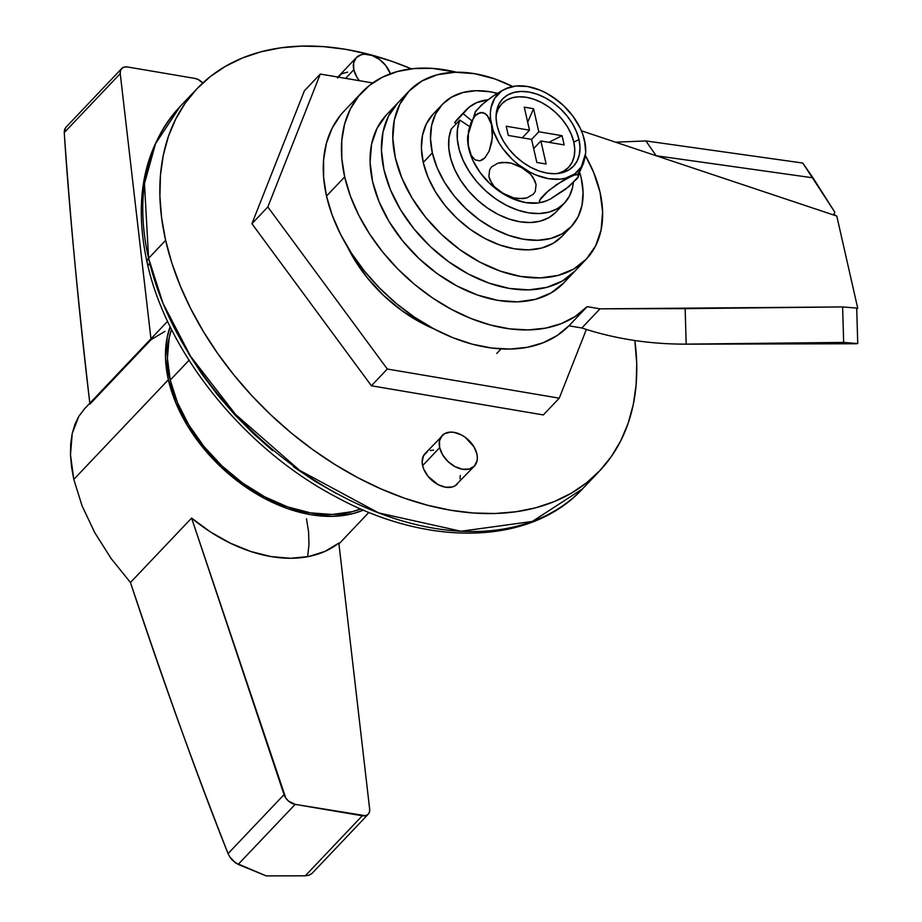 <?xml version="1.0" encoding="UTF-8"?>
<svg xmlns="http://www.w3.org/2000/svg" width="922" height="922" viewBox="0 0 922 922"><rect width="100%" height="100%" fill="white"/><g stroke="black" fill="none" stroke-linecap="round" stroke-linejoin="round"><path stroke-width="1.38" d="M442.157 435.541L439.471 440.831L439.667 447.643L442.687 454.938L448.08 461.611L455.019 466.624L462.464 469.24L469.263 469.044L474.404 466.071L477.077 460.77L477.342 457.496L476.893 453.958L473.873 446.663L465.137 437.235L461.53 434.977L454.085 432.372L450.535 432.107L444.45 433.72L425.134 453.474A22.209 14.856 43.5 0 0 422.622 465.598L439.667 447.643A22.209 14.856 -136.5 0 1 442.168 435.518A22.209 14.856 -136.5 0 1 461.542 434.988A22.209 14.856 -136.5 0 1 476.893 453.958A22.209 14.856 -136.5 0 1 474.381 466.094A22.209 14.856 -136.5 0 1 455.007 466.624A22.209 14.856 -136.5 0 1 439.667 447.643L422.622 465.598L423.797 469.263L428.085 476.374L437.985 484.58L445.418 487.196L452.229 487L455.065 485.836L474.381 466.094M345.623 78.358L353.806 69.738A22.209 14.856 -136.5 0 1 356.307 57.613A22.209 14.856 -136.5 0 1 374.516 56.496A22.209 14.856 -136.5 0 1 390.375 73.76L385.569 65.278L379.276 59.319L371.935 55.435L364.674 54.202L361.424 54.652L356.295 57.625L353.622 62.927L353.806 69.738L345.623 78.358M356.307 57.613L339.273 75.558A22.209 14.856 43.5 0 0 338.086 77.079M170.236 380.083L189.033 360.272L170.236 380.083A136.56 91.37 43.5 0 0 360.709 508.898L352.308 511.664L332.3 514.476L310.472 512.863L287.641 506.893L264.695 496.808L242.532 482.967L221.983 465.933L203.843 446.34L188.803 424.938L177.462 402.568L170.236 380.083A136.56 91.37 43.5 0 1 171.48 329.304L169.095 338.167L167.412 358.335L170.236 380.083M148.592 258.298L144.477 183.605L155.541 143.682L179.951 106.675A277.557 185.725 43.5 0 0 148.592 258.298L165.637 240.342A277.557 185.725 -136.5 0 1 196.985 88.731A277.557 185.725 -136.5 0 1 411.304 68.827L392.346 61.497L369.007 54.352L345.957 49.373L323.403 46.607L301.563 46.1L280.668 47.84L260.903 51.816L242.451 57.982L225.51 66.28L210.228 76.641L196.766 88.961L185.241 103.114L175.768 118.973L168.426 136.375L163.309 155.173L160.463 175.157L159.898 196.155L161.627 217.949L165.637 240.342L148.592 258.298A277.557 185.725 43.5 0 0 340.391 495.437A277.557 185.725 43.5 0 0 582.589 488.833L532.317 521.449L461.012 531.245L378.608 512.897L299.615 470.347L235.525 414.404L190.554 356.295L162.975 303.269L148.592 258.298A11.099 5.82 167.2 0 0 147.082 262.367A11.099 5.82 -12.8 0 1 148.592 258.298M150.309 265.363A11.099 5.82 -12.8 0 1 147.082 262.367C133.241 198.403 144.201 146.517 179.951 106.675L196.985 88.731M634.832 340.518L636.722 363.452L636.157 384.451L633.299 404.435L628.182 423.221L620.852 440.635L611.378 456.482L599.842 470.646L586.38 482.955L571.098 493.316L554.157 501.626L535.717 507.792L515.94 511.768L495.045 513.508L473.217 512.989L450.662 510.235L427.601 505.256L404.262 498.111L380.867 488.856L357.632 477.596L334.801 464.423L312.57 449.475L291.168 432.902L270.803 414.842L251.66 395.492L233.934 375.024L217.788 353.633L203.382 331.528L190.854 308.939L180.32 286.062L171.884 263.127L165.637 240.342A277.557 185.725 -136.5 0 0 357.425 477.492A277.557 185.725 -136.5 0 0 599.623 470.877A277.557 185.725 -136.5 0 0 634.832 340.518M347.64 72.147L341.555 73.772L337.579 77.978M433.501 450.063L430.24 450.524M427.416 451.676L423.428 455.894L422.161 462.06L422.622 465.598A22.209 14.856 43.5 0 0 437.962 484.569A22.209 14.856 43.5 0 0 457.347 484.038M460.032 478.725L460.308 475.452M188.457 353.403L202.287 374.62L217.788 395.146L234.81 414.796L253.181 433.375L272.739 450.708M293.277 466.636L314.621 480.984L336.542 493.616M359.419 80.698A22.209 14.856 -136.5 0 1 353.806 69.738L356.826 77.033L359.419 80.698M168.369 379.76A138.784 92.857 -136.5 0 1 170.167 326.653L167.216 337.175L165.499 357.667L168.369 379.76L73.806 479.394L168.369 379.76A138.784 92.857 -136.5 0 0 363.418 510.073L353.414 513.485L333.073 516.343L310.887 514.707L287.687 508.644L264.372 498.387L241.841 484.327L220.957 467.005L202.529 447.101L187.247 425.353L175.722 402.614L168.369 379.76M167.597 321.282L84.444 408.895L78.854 416.26L72.216 433.501L70.487 454.846L73.806 479.394L82.058 505.809L94.736 532.605L111.17 558.582L130.463 582.497L191.592 518.095A138.784 92.857 43.5 0 0 338.847 543.07L324.936 551.414L308.686 556.531L290.58 558.271L271.126 556.6L250.911 551.54L230.523 543.265L210.55 532.017L191.592 518.095L284.045 794.626L228.068 853.599L229.832 856.976L232.356 860.168L238.164 864.421L295.155 804.376L362.277 815.763L305.286 875.808L308.916 875.255L312.155 873.272L368.235 814.184A11.099 7.434 -136.5 0 1 362.277 815.763L305.286 875.808L266.239 875.9L238.164 864.421L295.155 804.376A11.099 7.434 -136.5 0 1 284.045 794.626L228.068 853.599C193.505 765.502 160.97 675.135 130.463 582.497L191.592 518.095L285.751 797.991L288.413 800.988L295.155 804.376L365.458 815.716L367.947 814.472L369.411 812.178L369.664 809.147L338.847 543.07L369.664 809.147A11.099 7.434 -136.5 0 1 368.235 814.184M120.24 73.61L150.954 338.823L120.24 73.61A11.099 7.434 -136.5 0 1 121.669 68.574A11.099 7.434 -136.5 0 1 127.628 66.995L124.447 67.041L121.958 68.286L120.482 70.579L120.24 73.61L64.252 132.595L120.24 73.61M89.93 404.09C79.304 315.658 70.74 225.164 64.252 132.595C69.035 206.828 77.586 297.333 89.93 404.09L151.058 339.688L164.957 331.355M202.759 83.026L198.207 79.546L194.749 78.382L127.628 66.995L194.749 78.382A11.099 7.434 -136.5 0 1 202.759 83.026M65.865 127.386L64.552 129.495L64.252 132.595L65.589 127.662L121.669 68.574M84.478 408.861L78.854 416.26L74.947 424.27L72.216 433.501L70.729 443.689L70.487 454.846L71.524 466.855L73.806 479.394L82.058 505.809L94.736 532.605L111.17 558.582L130.463 582.497C167.574 693.402 200.109 783.769 228.068 853.599L229.832 856.976L235.26 862.762L266.239 875.9L305.286 875.808L308.916 875.255L311.774 873.641M307.694 556.519L308.974 544.28L308.559 531.602L306.484 518.856M434.135 328.981A122.13 81.724 -136.5 0 1 347.329 246.6L354.002 258.875L367.44 278.006L383.667 295.536L402.05 310.772L421.873 323.149L434.135 328.981M304.387 90.817L251.925 223.712L371.405 385.776L543.346 414.935L371.405 385.776L387.298 369.019L559.251 398.177L586.392 329.408L559.251 398.177L543.346 414.935L559.251 398.177L387.298 369.019L371.405 385.776L251.925 223.712L267.829 206.954L387.298 369.019L267.829 206.954L251.925 223.712L304.387 90.817L320.291 74.06L267.829 206.954L320.291 74.06L304.387 90.817M372.73 82.957L320.291 74.06L372.73 82.957M344.69 176.92A155.438 104.002 -136.5 0 1 362.242 92.016A155.438 104.002 -136.5 0 1 456.459 72.216L432.234 68.366L414.197 68.528L397.486 71.49L382.423 77.183L369.353 85.492L358.543 96.245L350.233 109.188L344.609 124.078L341.774 140.559L341.808 158.307L344.69 176.92L326.515 196.063L344.69 176.92L350.372 196.006L358.727 215.16L369.572 233.969L382.688 252.029L397.785 268.947L414.531 284.368L432.579 297.956L451.538 309.423L471.004 318.516L490.539 325.051L509.751 328.866L528.225 329.915L545.547 328.14L561.36 323.599L575.305 316.384L587.118 306.646A155.438 104.002 -136.5 0 1 451.538 309.423A155.438 104.002 -136.5 0 1 344.69 176.92M362.242 92.016L344.067 111.159A155.438 104.002 43.5 0 0 326.515 196.063L323.634 177.45L323.599 159.713L326.434 143.221L332.058 128.342L340.368 115.388M581.828 327.99L568.932 325.8L557.13 335.539L543.173 342.753L527.372 347.294L510.05 349.058L491.576 348.02L472.364 344.194L452.817 337.671L433.363 328.566L414.404 317.11L396.356 303.522L379.61 288.102L364.513 271.183L351.397 253.124L340.552 234.315L332.197 215.16L326.515 196.063A155.438 104.002 43.5 0 0 433.363 328.566A155.438 104.002 43.5 0 0 568.932 325.8L587.118 306.646L600.003 308.835L587.118 306.646L568.932 325.8L581.828 327.99C614.882 338.87 649.664 344.252 686.187 344.125L685.138 308.64L600.003 308.835L581.828 327.99L600.003 308.835L842.616 306.922L685.138 308.64L686.187 344.125L681.635 344.171L855.697 343.756M581.39 130.774L656.13 155.737L581.39 130.774M833.914 215.091L834.79 212.118L802.774 163.044L645.896 140.928L615.562 142.184L645.896 140.928L656.13 155.726L813.008 177.831L834.79 212.118L833.914 215.091L656.13 155.726L645.896 140.928L802.774 163.044L813.008 177.831L656.13 155.726L836.784 216.059L857.725 308.225L856.711 308.225L857.725 308.225L836.784 216.059L833.327 214.238M856.734 309.262L857.725 308.225M856.204 343.722L686.187 344.125L857.748 343.572L843.653 342.408L686.187 344.125L843.653 342.408L842.616 306.922L843.653 342.408L857.748 343.572L856.699 308.086L842.616 306.922L856.699 308.086L857.748 343.572L856.204 343.722M397.67 103.08A122.13 81.724 -136.5 0 1 397.762 102.976A122.13 81.724 43.5 0 0 397.67 103.08L409.022 91.105A122.13 81.724 -136.5 0 1 409.126 91.001A122.13 81.724 -136.5 0 1 512.586 86.484L495.079 79.015L474.669 73.691L455.134 72.25L437.247 74.763L421.677 81.124L409.022 91.105L397.67 103.08A122.13 81.724 43.5 0 0 430.171 246.393A122.13 81.724 43.5 0 0 574.925 271.114A122.13 81.724 -136.5 0 1 430.171 246.393A122.13 81.724 -136.5 0 1 397.67 103.08L388.427 116.276L397.67 103.08M386.502 114.835A122.13 81.724 43.5 0 0 386.399 114.939A122.13 81.724 43.5 0 0 386.306 115.043A122.13 81.724 43.5 0 0 418.807 258.356A122.13 81.724 43.5 0 0 563.561 283.089A122.13 81.724 43.5 0 0 563.665 282.985L551.01 292.966L535.44 299.327L517.553 301.84L498.018 300.399L477.608 295.075L457.093 286.039L437.259 273.673L418.888 258.437L402.66 240.907L389.222 221.776L379.069 201.768L372.615 181.657L370.079 162.203L371.589 144.178L377.063 128.25L386.306 115.043M575.017 271.01L562.374 280.991L546.804 287.364L528.905 289.877L509.382 288.436L488.96 283.1L468.445 274.076L448.622 261.698L430.24 246.462L414.024 228.944L400.574 209.801L390.432 189.794L383.967 169.683L381.443 150.24L382.953 132.203L388.427 116.276L382.953 132.203L381.443 150.24L383.967 169.683L390.432 189.794L400.574 209.801L414.024 228.944L430.24 246.462L448.622 261.698L468.445 274.076L488.96 283.1L509.382 288.436L528.905 289.877L546.804 287.364L562.374 280.991L575.017 271.01A122.13 81.724 -136.5 0 1 574.925 271.114A122.13 81.724 43.5 0 0 575.017 271.01L586.185 259.255M563.665 282.985L574.821 271.218M586.288 259.151A122.13 81.724 -136.5 0 0 586.38 259.047L595.624 245.84L601.098 229.912L602.608 211.887L600.084 192.433L593.618 172.322L585.401 155.599A122.13 81.724 -136.5 0 1 586.38 259.047L573.738 269.028L558.167 275.39L540.269 277.902L520.734 276.462L500.323 271.137L479.809 262.102L459.986 249.735L441.603 234.499L425.376 216.97L411.938 197.838L401.796 177.831L395.331 157.72L392.807 138.265L394.305 120.24L399.779 104.313L409.022 91.105A122.13 81.724 -136.5 0 0 441.523 234.419A122.13 81.724 -136.5 0 0 586.288 259.151L563.561 283.089M397.866 102.872A122.13 81.724 43.5 0 0 397.762 102.976L386.399 114.939M442.364 104.359L433.282 113.936A88.823 59.434 43.5 0 0 423.244 162.456L432.337 152.879A88.823 59.434 -136.5 0 1 442.364 104.359A88.823 59.434 -136.5 0 1 497.292 93.318L490.043 91.762L475.833 90.713L462.821 92.546L451.492 97.179L442.295 104.428L435.576 114.04L431.588 125.623L430.505 138.738L432.337 152.879L423.244 162.456A88.823 59.434 43.5 0 0 484.626 238.337A88.823 59.434 43.5 0 0 562.12 236.216L571.214 226.651A88.823 59.434 -136.5 0 1 493.708 228.76A88.823 59.434 -136.5 0 1 432.337 152.879L437.04 167.504L444.416 182.06L454.189 195.971L465.99 208.718L479.359 219.793L493.777 228.794L508.702 235.364L523.546 239.236L537.745 240.285L550.757 238.464L562.086 233.831L571.283 226.57L578.002 216.97L581.989 205.387L583.084 192.272L581.24 178.13A88.823 59.434 -136.5 0 1 571.214 226.651M580.076 173.555A88.823 59.434 -136.5 0 1 581.24 178.13L580.076 173.555M433.213 114.005L426.494 123.617L422.507 135.188L421.412 148.304L423.244 162.456L427.946 177.082L435.334 191.626L445.107 205.548L456.897 218.295L470.266 229.371L484.684 238.372L499.609 244.929L514.453 248.813L528.663 249.862L541.675 248.03L552.993 243.396L562.201 236.147M557.441 173.567A46.077 30.829 43.5 0 0 573.818 142.126L578.981 139.533A48.854 32.685 -136.5 0 1 559.539 173.29A48.854 32.685 -136.5 0 1 497.085 125.646A48.854 32.685 -136.5 0 1 496.267 113.233A48.854 32.685 -136.5 0 1 535.463 93.652A48.854 32.685 -136.5 0 1 578.981 139.533L573.818 142.126L574.763 149.468L574.199 156.267L572.136 162.272L568.644 167.262L563.872 171.019L558.006 173.428M514.995 86.126L505.694 88.731A55.516 37.145 -136.5 0 1 515.191 86.103A55.516 37.145 -136.5 0 1 552.232 96.626L548.221 94.309M467.731 135.764A55.516 37.145 43.5 0 0 468.779 148.638L467.8 140.202L468.526 131.039L471.096 122.292L475.291 115.596L480.327 112.484L485.145 113.441L488.983 117.82L491.495 124.701A55.516 37.145 -136.5 0 1 505.694 88.731L515.871 86.034L527.557 86.507L539.958 90.114L546.17 93.03L555.862 99.334L552.232 96.626A55.516 37.145 -136.5 0 1 584.56 140.478L583.499 136.813L584.56 140.478A55.516 37.145 -136.5 0 1 585.608 153.352A55.516 37.145 -136.5 0 1 570.361 176.448A55.516 37.145 -136.5 0 1 523.834 168.553A55.516 37.145 -136.5 0 1 491.495 124.701L492.475 133.137L491.737 142.322L489.167 151.07L484.972 157.754L479.936 160.843L475.118 159.875L471.28 155.484L468.779 148.638A55.516 37.145 43.5 0 0 501.107 192.491L494.319 186.74L491.76 183.443L488.856 176.39L489.674 169.66L491.599 166.836L498.007 163.136L506.512 162.399L511.053 163.09L519.824 166.248L530.611 174.293L535.037 181.081L536.085 184.642L535.29 191.361L533.377 194.173L526.992 197.896L522.878 198.645L513.934 197.965L501.107 192.491A55.516 37.145 43.5 0 0 538.16 203.001M542.793 202.125L547.645 200.385L540.834 202.517L539.301 201.457L539.67 200.109L548.878 190.381L563.78 179.94L575.42 174.558L578.313 174.569L578.716 175.376L577.114 178.626L565.463 189.344L550.78 198.818L544.89 201.549L538.344 202.978M552.232 96.626L563.526 105.581L573.092 116.379L580.272 128.285L582.796 134.393L585.263 144.57L584.56 140.478L585.689 152.142L585.032 157.512L581.321 166.905L574.671 173.958L565.509 178.188L560.184 179.145L548.498 178.672L536.097 175.065L529.896 172.149L518.014 164.346L512.528 159.598L502.963 148.799L499.044 142.933L493.258 130.774L490.527 118.754L490.377 113.037L491.034 107.655L494.734 98.274L501.395 91.22L505.694 88.731L495.471 94.459L484.292 102.607L476.248 110.467L475.014 112.357L475.026 114.535M536.823 162.445L531.579 139.395L536.823 162.445L546.124 164.024L540.891 140.974L533.677 148.58L540.891 140.974L564.16 144.927L562.063 135.707L538.794 131.765L533.561 108.715L524.261 107.136L529.493 130.186L506.224 126.233L508.322 135.453L531.579 139.395L508.322 135.453L506.224 126.233L529.493 130.186L524.261 107.136L533.561 108.715L527.672 122.177L533.561 108.715L538.794 131.765L562.063 135.707L548.878 142.334L562.063 135.707L564.16 144.927L540.891 140.974L546.124 164.024L536.823 162.445M542.597 202.264L539.716 202.264L539.301 201.457L540.88 198.218L545.617 193.228L556.3 184.757L573.115 175.284L578.313 174.569L578.002 177.347M467.65 136.975L468.779 148.638L473.078 160.831L480.247 172.737L489.813 183.536L501.107 192.491L513.381 199.002L525.782 202.61L538.436 202.967M578.325 176.736L569.081 186.486L551.944 197.896M496.186 114.893L498.249 108.877L501.729 103.898L506.512 100.141L512.378 97.732L519.132 96.787L526.497 97.329L534.207 99.346L541.94 102.745L549.42 107.413L556.358 113.164L562.478 119.779L567.549 126.994L571.375 134.543L573.818 142.126A46.077 30.829 43.5 0 0 533.93 99.242A46.077 30.829 43.5 0 0 496.094 115.342M497.085 125.646L499.666 133.69L503.723 141.688L509.105 149.341L515.594 156.36L522.947 162.456L530.876 167.401L539.082 171.008L547.242 173.14L555.056 173.716L562.213 172.714L568.448 170.167L573.507 166.179L577.195 160.889L579.385 154.527L579.996 147.313L578.981 139.533L576.4 131.489L572.332 123.479L566.961 115.826L560.472 108.819L553.119 102.722L545.19 97.778L536.984 94.171L528.813 92.027L520.999 91.451L513.842 92.465L507.619 95.012L502.559 99L498.86 104.278L496.67 110.652L496.071 117.866L497.085 125.646M522.244 137.816L529.493 130.186L522.244 137.816M531.556 139.395L538.794 131.765L531.556 139.395M577.956 173.624L580.238 170.662L583.718 162.733M523.834 168.553L530.611 174.293L533.181 177.6L536.085 184.642L535.29 191.361L533.377 194.173L526.992 197.896L518.464 198.656L513.934 197.965L505.141 194.807L494.319 186.74L489.893 179.94L488.856 176.39L489.674 169.66L491.599 166.836L498.007 163.136L502.11 162.387L511.053 163.09L523.834 168.553M491.495 124.701L492.336 137.689L489.167 151.07L484.972 157.754L482.483 159.806L479.936 160.843L475.118 159.875L471.28 155.484L468.088 144.581L468.526 131.039L471.096 122.292L475.291 115.596L477.78 113.533L482.817 112.484L487.219 115.262L491.495 124.701M511.295 86.726L502.571 90.287L491.68 97.006L481.03 105.431L475.014 112.357M564.437 203.151L555.908 212.129A67.721 45.316 43.5 0 1 482.321 204.211A67.721 45.316 43.5 0 1 451.238 129.057L459.755 120.079L457.473 129.092L457.312 139.107L459.26 149.756L463.259 160.659L469.16 171.411L476.743 181.622L485.744 190.912L495.817 198.945L506.604 205.422L517.715 210.124L528.732 212.855L539.266 213.535L548.913 212.129L557.337 208.695L564.229 203.359L569.335 196.305L572.458 187.8L573.277 182.775A67.721 45.316 -136.5 0 1 564.437 203.151A67.721 45.316 -136.5 0 1 490.838 195.234A67.721 45.316 -136.5 0 1 459.755 120.079L451.238 129.057L448.956 138.07L448.795 148.085L450.743 158.734L454.742 169.636L460.643 180.389L468.226 190.589L477.227 199.878L487.3 207.911L498.087 214.4L509.198 219.09L520.215 221.833L530.738 222.513L540.396 221.107L548.821 217.673L555.712 212.337M457.808 118.731L454.638 122.638L456.148 123.882L454.638 122.638L463.155 113.66A67.721 45.316 -136.5 0 1 466.186 109.902A67.721 45.316 -136.5 0 1 487.876 99.772L476.57 102.699L469.01 107.286L463.155 113.66L471.2 120.275L463.155 113.66L454.638 122.638A67.721 45.316 43.5 0 1 457.669 118.88L466.186 109.902M459.755 120.079L469.275 126.326L459.755 120.079M496.751 353.483L501.095 348.896M147.082 262.344C166.64 352.734 244.192 448.749 335.885 496.843C428.2 547.345 530.254 545.582 582.589 488.833L599.623 470.877M368.915 512.367L338.95 543.934M628.908 146.644L629.91 146.967M409.126 91.001L397.762 102.976M475.349 111.769L467.719 135.937M585.62 153.271L578.025 177.301"/></g></svg>
